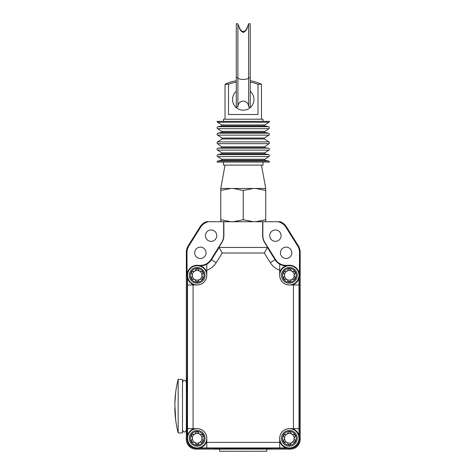 <?xml version="1.0" encoding="UTF-8"?>
<svg xmlns="http://www.w3.org/2000/svg" width="475" height="475" viewBox="0 0 475 475"><rect width="100%" height="100%" fill="white"/><g stroke="black" fill="none" stroke-linecap="round" stroke-linejoin="round"><path stroke-width="0.71" d="M248.17 25.11L248.763 23.75L250.224 23.75L250.224 106.994L248.615 106.994L248.615 24.083L246.204 29.587C244.239 32.104 242.274 32.104 240.314 29.587L237.749 23.75L236.289 23.75L236.289 106.994L237.898 106.994L237.898 24.083L238.349 25.11M247.528 26.558C247.059 29.397 245.634 31.362 243.259 32.46C240.878 31.362 239.453 29.397 238.984 26.558M178.167 379.329L178.167 432.939L182.483 432.939L182.483 379.329L178.167 379.329C176.172 387.137 175.061 395.069 174.83 403.127M175.679 392.35L174.836 403.774L175.679 419.924M175.471 394.22L175.507 393.894M174.925 407.847L174.836 408.494L174.925 407.847M175.655 419.704L175.613 419.366M175.507 418.392L175.471 418.036M186.342 434.589L186.342 377.673L186.782 378.26C187.245 377.494 187.245 434.767 186.782 434.008L186.342 434.589M187.073 275.417L186.99 252.474A12.219 12.219 0 0 1 188.848 246.002L200.569 227.246A12.219 12.219 0 0 1 208.65 221.718L206.304 221.718A12.867 12.867 0 0 0 200.023 226.902L200.569 227.246M182.483 382.322C183.362 380.522 184.003 379.881 184.413 380.398C185.084 380.119 185.725 380.766 186.342 382.327L186.342 252.474L186.99 252.474M286.716 265.602L286.146 265.602A12.789 12.789 0 0 1 275.298 259.587L264.575 242.434A12.789 12.789 0 0 1 262.633 235.653L262.639 221.718L280.208 221.718A12.867 12.867 0 0 1 286.496 226.902L298.217 245.658A12.867 12.867 0 0 1 300.17 252.474L300.17 439.458A9.648 9.648 0 0 1 290.522 449.107L266.843 449.107L266.843 451.25L219.67 451.25L219.67 449.107L195.991 449.107A9.648 9.648 0 0 1 186.342 439.458L186.342 429.934C185.868 431.437 185.22 432.078 184.413 431.864C184.003 432.381 183.362 431.739 182.483 429.94M187.215 436.632L187.215 276.99M262.639 221.718L223.873 221.718L223.885 235.653A12.789 12.789 0 0 1 221.938 242.434L211.215 259.587A12.789 12.789 0 0 1 200.367 265.602L199.803 265.602M195.35 448.216A8.782 8.782 0 0 1 187.239 440.099M287.696 448.24L198.817 448.24M299.28 440.099A8.782 8.782 0 0 1 291.163 448.216M299.303 276.99L299.303 436.632M223.885 221.724L262.633 221.724M299.012 278.237L299.012 435.391M294.173 446.631A9.625 9.625 0 0 1 281.028 443.11A9.625 9.625 0 0 1 284.549 429.964A9.625 9.625 0 0 1 297.694 433.485A9.625 9.625 0 0 1 294.173 446.631M294.399 447.028A10.076 10.076 0 0 1 279.71 441.21A10.076 10.076 0 0 0 299.375 437.137A10.076 10.076 0 0 0 292.267 428.646M293.295 445.117A7.873 7.873 0 0 1 282.542 442.231A7.873 7.873 0 0 1 285.428 431.484A7.873 7.873 0 0 1 296.18 434.364A7.873 7.873 0 0 1 293.295 445.117M290.973 443.519A1.716 1.716 0 0 1 287.749 443.519L287.702 443.383A1.716 1.716 0 0 0 285.79 442.278L285.647 442.302A1.716 1.716 0 0 1 284.032 439.512L284.127 439.399A1.716 1.716 0 0 0 284.127 437.196L284.032 437.083A1.716 1.716 0 0 1 285.647 434.293L285.79 434.316A1.716 1.716 0 0 0 287.702 433.212L287.749 433.075A1.716 1.716 0 0 1 290.973 433.075L291.021 433.212A1.716 1.716 0 0 0 292.933 434.316L293.075 434.293A1.716 1.716 0 0 1 294.69 437.083L294.595 437.196A1.716 1.716 0 0 0 294.595 439.399L294.69 439.512A1.716 1.716 0 0 1 293.075 442.302L292.933 442.278A1.716 1.716 0 0 0 291.021 443.383L290.973 443.519M286.947 434.12A4.827 4.827 0 0 1 293.538 435.884A4.827 4.827 0 0 1 291.775 442.474A4.827 4.827 0 0 1 285.184 440.711A4.827 4.827 0 0 1 286.947 434.12M286.455 447.949L200.064 447.949M279.71 447.949L279.71 438.3A9.648 9.648 0 0 1 289.358 428.646L299.012 428.646M294.173 283.658A9.625 9.625 0 0 1 281.028 280.137A9.625 9.625 0 0 1 284.549 266.992A9.625 9.625 0 0 1 297.694 270.512A9.625 9.625 0 0 1 294.173 283.658M279.71 272.418A10.076 10.076 0 0 1 298.092 270.287A10.076 10.076 0 0 1 292.267 284.976A10.076 10.076 0 0 0 298.092 270.287A10.076 10.076 0 0 0 279.71 272.418M293.295 282.144A7.873 7.873 0 0 1 282.542 279.258A7.873 7.873 0 0 1 285.428 268.512A7.873 7.873 0 0 1 296.18 271.391A7.873 7.873 0 0 1 293.295 282.144M290.973 280.547A1.716 1.716 0 0 1 287.749 280.547L287.702 280.41A1.716 1.716 0 0 0 285.79 279.306L285.647 279.33A1.716 1.716 0 0 1 284.032 276.539L284.127 276.426A1.716 1.716 0 0 0 284.127 274.223L284.032 274.111A1.716 1.716 0 0 1 285.647 271.32L285.79 271.344A1.716 1.716 0 0 0 287.702 270.239L287.749 270.103A1.716 1.716 0 0 1 290.973 270.103L291.021 270.239A1.716 1.716 0 0 0 292.933 271.344L293.075 271.32A1.716 1.716 0 0 1 294.69 274.111L294.595 274.223A1.716 1.716 0 0 0 294.595 276.426L294.69 276.539A1.716 1.716 0 0 1 293.075 279.33L292.933 279.306A1.716 1.716 0 0 0 291.021 280.41L290.973 280.547M286.947 271.148A4.827 4.827 0 0 1 293.538 272.911A4.827 4.827 0 0 1 291.775 279.502A4.827 4.827 0 0 1 285.184 277.738A4.827 4.827 0 0 1 286.947 271.148M299.012 284.976L289.358 284.976A9.648 9.648 0 0 1 279.71 275.328L279.71 264.159A12.867 12.867 0 0 0 285.968 265.78L286.128 265.78M201.964 446.631A9.625 9.625 0 0 1 188.818 443.11A9.625 9.625 0 0 1 192.339 429.964A9.625 9.625 0 0 1 205.485 433.485A9.625 9.625 0 0 1 201.964 446.631M202.19 447.028A10.076 10.076 0 0 1 188.427 443.335A10.076 10.076 0 0 1 194.245 428.646A10.076 10.076 0 0 0 188.427 443.335A10.076 10.076 0 0 0 206.803 441.21M201.091 445.117A7.873 7.873 0 0 1 190.338 442.231A7.873 7.873 0 0 1 193.218 431.484A7.873 7.873 0 0 1 203.971 434.364A7.873 7.873 0 0 1 201.091 445.117M198.764 443.519A1.716 1.716 0 0 1 195.54 443.519L195.492 443.383A1.716 1.716 0 0 0 193.58 442.278L193.438 442.302A1.716 1.716 0 0 1 191.823 439.512L191.918 439.399A1.716 1.716 0 0 0 191.918 437.196L191.823 437.083A1.716 1.716 0 0 1 193.438 434.293L193.58 434.316A1.716 1.716 0 0 0 195.492 433.212L195.54 433.075A1.716 1.716 0 0 1 198.764 433.075L198.817 433.212A1.716 1.716 0 0 0 200.723 434.316L200.866 434.293A1.716 1.716 0 0 1 202.481 437.083L202.386 437.196A1.716 1.716 0 0 0 202.386 439.399L202.481 439.512A1.716 1.716 0 0 1 200.866 442.302L200.723 442.278A1.716 1.716 0 0 0 198.817 443.383L198.764 443.519M194.738 434.12A4.827 4.827 0 0 1 201.329 435.884A4.827 4.827 0 0 1 199.565 442.474A4.827 4.827 0 0 1 192.975 440.711A4.827 4.827 0 0 1 194.738 434.12M187.5 435.391L187.5 278.237M201.964 283.658A9.625 9.625 0 0 1 188.818 280.137A9.625 9.625 0 0 1 192.339 266.992A9.625 9.625 0 0 1 205.485 270.512A9.625 9.625 0 0 1 201.964 283.658M192.114 266.6A10.076 10.076 0 0 0 194.245 284.976A10.076 10.076 0 0 1 192.114 266.6A10.076 10.076 0 0 1 206.803 272.418M201.091 282.144A7.873 7.873 0 0 1 190.338 279.258A7.873 7.873 0 0 1 193.218 268.512A7.873 7.873 0 0 1 203.971 271.391A7.873 7.873 0 0 1 201.091 282.144M187.5 428.646L197.155 428.646A9.648 9.648 0 0 1 206.803 438.3L206.803 447.949M198.764 280.547A1.716 1.716 0 0 1 195.54 280.547L195.492 280.41A1.716 1.716 0 0 0 193.58 279.306L193.438 279.33A1.716 1.716 0 0 1 191.823 276.539L191.918 276.426A1.716 1.716 0 0 0 191.918 274.223L191.823 274.111A1.716 1.716 0 0 1 193.438 271.32L193.58 271.344A1.716 1.716 0 0 0 195.492 270.239L195.54 270.103A1.716 1.716 0 0 1 198.764 270.103L198.817 270.239A1.716 1.716 0 0 0 200.723 271.344L200.866 271.32A1.716 1.716 0 0 1 202.481 274.111L202.386 274.223A1.716 1.716 0 0 0 202.386 276.426L202.481 276.539A1.716 1.716 0 0 1 200.866 279.33L200.723 279.306A1.716 1.716 0 0 0 198.817 280.41L198.764 280.547M194.738 271.148A4.827 4.827 0 0 1 201.329 272.911A4.827 4.827 0 0 1 199.565 279.502A4.827 4.827 0 0 1 192.975 277.738A4.827 4.827 0 0 1 194.738 271.148M200.391 265.78L200.545 265.78A12.867 12.867 0 0 0 206.803 264.159L206.803 275.328A9.648 9.648 0 0 1 197.155 284.976L187.5 284.976M279.71 442.379L206.803 442.379M293.437 284.976L293.437 428.646M206.803 270.257A18.436 18.436 0 0 0 216.184 262.687L222.223 253.021L264.296 253.021L270.334 262.687A18.436 18.436 0 0 0 279.71 270.257M193.076 428.646L193.076 284.976M206.803 264.159A12.867 12.867 0 0 0 211.458 259.73L219.135 247.451L222.223 253.021M219.135 247.451L267.383 247.451L275.055 259.73A12.867 12.867 0 0 0 279.71 264.159M267.383 247.451L264.296 253.021M262.853 221.718L262.853 235.653A12.57 12.57 0 0 0 264.765 242.315L275.488 259.469A12.57 12.57 0 0 0 286.146 265.377L287.749 265.377M223.873 221.718L208.65 221.718M220.786 221.718L220.786 188.48L230.82 188.48L220.786 190.457L220.786 219.735L230.82 221.718M233.225 221.718L243.253 219.735L243.253 190.457L233.225 188.48L230.82 188.48M255.698 221.718L265.727 219.735L265.727 190.457L255.698 188.48L253.288 188.48L243.259 190.457L243.259 219.735L253.288 221.718M255.698 188.48L265.733 188.48L265.733 221.718M233.225 188.48L253.288 188.48M220.786 188.48L225.031 165.104M261.482 165.104L265.727 188.48M223.505 162.1L223.505 165.104L263.007 165.104L263.007 162.1M217.562 122.259L221.73 124.955A0.534 0.534 0 0 1 221.558 125.928L217.906 126.748A1.075 1.075 0 0 0 217.562 128.695L221.73 131.385A0.534 0.534 0 0 1 221.558 132.359L217.906 133.178A1.075 1.075 0 0 0 217.562 135.126L222.11 138.065A0.534 0.534 0 0 1 222.11 138.967L217.562 141.9A1.075 1.075 0 0 0 217.502 143.664L221.724 146.817A0.534 0.534 0 0 1 221.463 147.778L218.025 148.17A1.075 1.075 0 0 0 217.562 150.136L221.73 152.831A0.534 0.534 0 0 1 221.558 153.805L217.906 154.624A1.075 1.075 0 0 0 217.562 156.572L221.73 159.262A0.534 0.534 0 0 1 221.558 160.235L217.906 161.055A1.075 1.075 0 0 0 217.069 162.1L269.444 162.1A1.075 1.075 0 0 0 268.607 161.055L264.955 160.235A0.534 0.534 0 0 1 264.783 159.262L268.951 156.572A1.075 1.075 0 0 0 268.607 154.624L264.955 153.805A0.534 0.534 0 0 1 264.783 152.831L268.951 150.136A1.075 1.075 0 0 0 268.494 148.17L265.05 147.778A0.534 0.534 0 0 1 264.789 146.817L269.01 143.664A1.075 1.075 0 0 0 268.951 141.9L264.403 138.967A0.534 0.534 0 0 1 264.403 138.065L268.951 135.126A1.075 1.075 0 0 0 268.607 133.178L264.955 132.359A0.534 0.534 0 0 1 264.783 131.385L268.951 128.695A1.075 1.075 0 0 0 268.607 126.748L264.955 125.928A0.534 0.534 0 0 1 264.783 124.955L268.951 122.259A1.075 1.075 0 0 0 269.444 121.357L217.069 121.357A1.075 1.075 0 0 0 217.562 122.259L268.951 122.259M223.505 121.357L223.505 119.213L263.007 119.213L263.007 121.357M225.031 119.213L225.031 84.253L228.517 84.253A41.527 41.527 0 0 1 236.289 82.139M250.224 82.139A41.527 41.527 0 0 1 257.996 84.253L261.482 84.253L261.482 119.213M257.996 84.253L257.996 114.499L228.517 114.499L228.517 84.253M261.482 84.253A42.887 42.887 0 0 0 250.224 80.756M236.289 80.756A42.887 42.887 0 0 0 225.031 84.253M250.224 91.337A10.723 10.723 0 0 1 243.259 110.206A10.723 10.723 0 0 1 236.289 91.337M277.869 221.718A12.219 12.219 0 0 1 285.944 227.246L297.671 246.002A12.219 12.219 0 0 1 299.523 252.474L299.44 275.417M280.464 252.807A5.682 5.682 0 0 1 286.146 247.125A5.682 5.682 0 0 1 291.828 252.807A5.682 5.682 0 0 1 286.146 258.495A5.682 5.682 0 0 1 280.464 252.807M269.741 235.653A5.682 5.682 0 0 1 275.423 229.971A5.682 5.682 0 0 1 281.105 235.653A5.682 5.682 0 0 1 275.423 241.336A5.682 5.682 0 0 1 269.741 235.653M200.023 226.902L188.296 245.658A12.867 12.867 0 0 0 186.342 252.474M205.408 235.653A5.682 5.682 0 0 1 211.09 229.971A5.682 5.682 0 0 1 216.772 235.653A5.682 5.682 0 0 1 211.09 241.336A5.682 5.682 0 0 1 205.408 235.653M194.685 252.807A5.682 5.682 0 0 1 200.367 247.125A5.682 5.682 0 0 1 206.055 252.807A5.682 5.682 0 0 1 200.367 258.495A5.682 5.682 0 0 1 194.685 252.807M198.764 265.377L200.367 265.377A12.57 12.57 0 0 0 211.025 259.469L221.748 242.315A12.57 12.57 0 0 0 223.66 235.653L223.66 221.718M215.383 448.667C214.617 448.204 271.896 448.204 271.13 448.667L271.718 449.107L215.383 449.107L215.383 448.667L214.795 449.107L215.383 449.107M248.615 77.793A5.362 1.633 0 0 1 243.259 79.426A5.362 1.633 0 0 1 237.898 77.793M237.898 77.633L236.289 77.633M250.224 77.633L248.615 77.633M186.342 434.008L186.782 434.008M186.342 378.26L186.782 378.26M186.342 439.458L187.144 439.458M292.79 444.238A6.864 6.864 0 0 1 283.421 441.726A6.864 6.864 0 0 1 285.932 432.357A6.864 6.864 0 0 1 295.302 434.868A6.864 6.864 0 0 1 292.79 444.238M292.79 281.265A6.864 6.864 0 0 1 283.421 278.754A6.864 6.864 0 0 1 285.932 269.384A6.864 6.864 0 0 1 295.302 271.896A6.864 6.864 0 0 1 292.79 281.265M200.587 444.238A6.864 6.864 0 0 1 191.211 441.726A6.864 6.864 0 0 1 193.723 432.357A6.864 6.864 0 0 1 203.098 434.868A6.864 6.864 0 0 1 200.587 444.238M200.587 281.265A6.864 6.864 0 0 1 191.211 278.754A6.864 6.864 0 0 1 193.723 269.384A6.864 6.864 0 0 1 203.098 271.896A6.864 6.864 0 0 1 200.587 281.265M211.458 259.73L216.184 262.687M275.055 259.73L270.334 262.687M217.906 161.055L268.607 161.055M221.558 160.235L264.955 160.235M221.73 159.262L264.783 159.262M217.562 156.572L268.951 156.572M217.906 154.624L268.607 154.624M221.558 153.805L264.955 153.805M221.73 152.831L264.783 152.831M217.562 150.136L268.951 150.136M218.025 148.17L268.494 148.17M221.463 147.778L265.05 147.778M221.724 146.817L264.789 146.817M217.502 143.664L269.01 143.664M217.562 141.9L268.951 141.9M222.11 138.967L264.403 138.967M222.11 138.065L264.403 138.065M217.562 135.126L268.951 135.126M217.906 133.178L268.607 133.178M221.558 132.359L264.955 132.359M221.73 131.385L264.783 131.385M217.562 128.695L268.951 128.695M217.906 126.748L268.607 126.748M221.558 125.928L264.955 125.928M221.73 124.955L264.783 124.955M286.496 226.902L285.944 227.246M298.217 245.658L297.671 246.002M300.17 252.474L299.523 252.474M300.17 439.458L299.375 439.458M290.522 449.107L290.522 448.311M195.991 449.107L195.991 448.311M271.13 449.107L271.13 448.667M188.296 245.658L188.848 246.002M248.615 106.453C248.3 103.2 246.513 101.413 243.259 101.098C240 101.413 238.213 103.2 237.898 106.453M186.342 382.327L186.342 429.934M178.167 432.939C176.172 425.131 175.061 417.198 174.83 409.141"/></g></svg>
